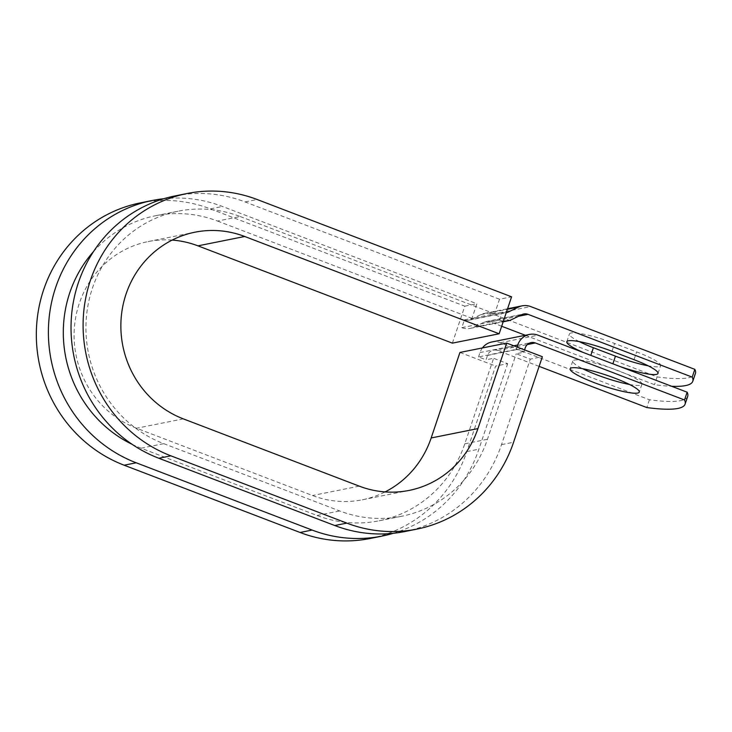 <?xml version="1.0" encoding="UTF-8"?>
<svg xmlns="http://www.w3.org/2000/svg" width="732" height="732" viewBox="0 0 732 732"><rect width="100%" height="100%" fill="white"/><g stroke="black" fill="none" stroke-linecap="round" stroke-linejoin="round"><path stroke-width="0.55" stroke-dasharray="3.66 2.75" d="M579.268 341.606A36.481 5.582 18.6 0 1 569.423 333.966A36.481 5.582 18.6 0 1 614.596 343.473L636.648 351.909A36.481 5.582 18.6 0 1 660.621 365.671A36.481 5.582 18.6 0 1 659.001 366.641A36.481 5.582 18.6 0 1 648.159 365.808M620.315 366.65A36.481 5.582 18.6 0 1 612.83 363.941L590.779 355.505A36.481 5.582 18.6 0 1 583.807 352.687M629.438 384.446A36.481 5.582 -161.4 0 0 640.29 385.279A36.481 5.582 -161.4 0 0 641.9 384.309A36.481 5.582 -161.4 0 0 613.572 368.937A36.481 5.582 -161.4 0 0 574.373 360.071A36.481 5.582 -161.4 0 0 572.753 361.041A36.481 5.582 -161.4 0 0 582.599 368.681M517.048 347.032L516.261 349.365L523.764 352.238L516.225 353.748L530.297 359.128L542.366 356.713M524.551 349.896L523.764 352.238M539.118 366.366L497.65 350.509A8.308 7.933 78.7 0 0 487.521 355.423L486.048 359.796L478.545 356.923L516.261 349.365M482.425 347.947A16.616 15.875 78.7 0 0 480.018 352.55L478.545 356.923M687.705 396.36A162.275 24.824 18.6 0 1 649.421 399.764L500.267 342.722A16.616 15.875 78.7 0 0 491.767 342M649.421 399.764L646.795 407.541M501.676 326.243L490.33 321.906A8.308 7.933 -101.3 0 0 484.255 322.153L473.961 327.149A16.616 15.875 78.7 0 1 470.31 328.375A16.616 15.875 78.7 0 1 461.81 327.652L464.427 319.866A8.308 7.933 78.7 0 0 470.502 319.619L480.796 314.623A16.616 15.875 -101.3 0 1 484.447 313.397A16.616 15.875 -101.3 0 1 492.947 314.129L657.107 376.907A162.275 24.824 -161.4 0 0 695.4 373.503M525.292 335.274L654.49 384.684A162.275 24.824 -161.4 0 0 671.683 386.295M461.81 327.652L499.526 320.085L502.143 312.308A8.308 7.933 78.7 0 0 506.233 312.701M499.526 320.085A16.616 15.875 78.7 0 0 503.433 321.028M657.107 376.907L654.49 384.684M132.035 444.278A121.256 115.812 78.7 0 0 141.111 448.194L317.048 515.474A121.256 115.812 78.7 0 0 379.094 520.8A121.256 115.812 78.7 0 0 464.811 443.802L493.597 358.287L486.048 359.796M93.44 251.671A121.256 115.812 78.7 0 1 155.504 215.739A121.256 115.812 78.7 0 1 217.55 221.055L240.178 216.526A121.256 115.812 78.7 0 0 178.132 211.2A121.256 115.812 78.7 0 0 86.175 320.159A121.256 115.812 78.7 0 0 163.739 443.665L339.675 510.945A121.256 115.812 78.7 0 0 401.722 516.261A121.256 115.812 78.7 0 0 487.448 439.264L516.225 353.748M217.55 221.055L471.975 318.356L494.603 313.818L499.517 299.223L511.586 296.808M240.178 216.526L494.603 313.818L502.143 312.308M464.427 319.866L471.975 318.356L476.88 303.762L222.464 206.47A136.829 130.689 78.7 0 0 163.858 198.72M370.081 538.496A136.829 130.689 78.7 0 0 466.815 451.598L495.601 366.082L507.669 363.667L493.597 358.287M393.368 533.28A136.829 130.689 78.7 0 0 478.893 449.183L507.669 363.667M404.787 531.542A136.829 130.689 78.7 0 0 501.521 444.644L530.297 359.128M172.148 240.087A97.365 92.991 78.7 0 0 148.129 241.578A97.365 92.991 78.7 0 0 74.289 329.071A97.365 92.991 78.7 0 0 136.573 428.238L312.5 495.518A97.365 92.991 78.7 0 0 362.331 499.791A97.365 92.991 78.7 0 0 385.078 491.913M452.376 343.143L464.811 306.177L210.395 208.885A136.829 130.689 78.7 0 0 140.37 202.883M499.517 299.223L245.092 201.931A136.829 130.689 78.7 0 0 175.067 195.929M464.811 306.177L476.88 303.762M459.943 352.449L495.601 366.082M480.018 352.55L513.782 345.779M492.947 314.129L530.663 306.562M490.33 321.906L518.567 316.251M500.267 342.722L537.983 335.165M497.65 350.509L527.333 344.562M484.255 322.153L521.971 314.595M473.961 327.149L511.677 319.591M487.521 355.423L525.237 347.865M464.811 443.802L487.448 439.264M317.048 515.474L339.675 510.945M141.111 448.194L163.739 443.665M470.502 319.619L506.324 312.436M480.796 314.623L507.377 309.297M611.979 351.259L614.596 343.473M634.022 359.687L636.648 351.909M466.815 451.598L478.893 449.183M501.521 444.644L513.589 442.229M359.275 486.149L312.5 495.518M183.339 418.869L136.573 428.238M210.395 208.885L222.464 206.47M245.092 201.931L257.161 199.516M641.9 384.309L639.283 392.096M486.075 321.54L523.792 313.982M470.31 328.375L503.177 321.787M493.395 350.143L531.112 342.585M379.094 520.8L401.722 516.261M155.504 215.739L178.132 211.2M468.681 320.232L506.398 312.674M484.447 313.397L507.56 308.767M572.753 361.041L570.137 368.818M658.004 373.448L660.621 365.671M566.806 341.743L569.423 333.966M362.331 499.791L409.097 490.422M148.129 241.578L194.895 232.209"/><path stroke-width="1.1" d="M648.159 365.808A36.481 5.582 18.6 0 1 615.447 356.155L593.396 347.727A36.481 5.582 18.6 0 1 579.268 341.606M583.807 352.687A36.481 5.582 18.6 0 1 566.806 341.743A36.481 5.582 18.6 0 1 611.979 351.259L634.022 359.687A36.481 5.582 18.6 0 1 658.004 373.448A36.481 5.582 18.6 0 1 656.384 374.418A36.481 5.582 18.6 0 1 620.315 366.65M637.663 393.066A36.481 5.582 -161.4 0 0 639.283 392.096A36.481 5.582 -161.4 0 0 610.955 376.724A36.481 5.582 -161.4 0 0 571.747 367.857A36.481 5.582 -161.4 0 0 570.137 368.818A36.481 5.582 -161.4 0 0 598.465 384.199A36.481 5.582 -161.4 0 0 637.663 393.066M482.425 347.947A16.616 15.875 78.7 0 1 491.767 342L529.483 334.442A16.616 15.875 78.7 0 1 537.983 335.165L687.138 392.206L684.521 399.983L535.367 342.951A8.308 7.933 78.7 0 0 525.237 347.865L524.551 349.896M529.483 334.442A16.616 15.875 78.7 0 0 517.734 344.992L517.048 347.032M687.138 392.206A162.275 24.824 18.6 0 1 687.705 396.36L685.088 404.137A162.275 24.824 -161.4 0 1 646.795 407.541L539.118 366.366M506.233 312.701A8.308 7.933 78.7 0 0 508.218 312.061L518.512 307.065A16.616 15.875 -101.3 0 1 522.163 305.839A16.616 15.875 -101.3 0 1 530.663 306.562L694.833 369.349L692.207 377.126A162.275 24.824 -161.4 0 1 692.783 381.281A162.275 24.824 -161.4 0 1 671.683 386.295M692.783 381.281L695.4 373.503A162.275 24.824 -161.4 0 0 694.833 369.349M503.433 321.028A16.616 15.875 78.7 0 0 508.035 320.817A16.616 15.875 78.7 0 0 511.677 319.591L521.971 314.595A8.308 7.933 -101.3 0 1 528.047 314.348L692.207 377.126M501.676 326.243L525.292 335.274M582.599 368.681A36.481 5.582 -161.4 0 0 629.438 384.446M685.088 404.137A162.275 24.824 -161.4 0 0 684.521 399.983M93.44 251.671A121.256 115.812 78.7 0 0 132.035 444.278M187.136 193.504A136.829 130.689 78.7 0 0 83.366 316.471A136.829 130.689 78.7 0 0 170.895 455.835L346.831 523.115A136.829 130.689 78.7 0 0 416.856 529.117L404.787 531.542A136.829 130.689 78.7 0 1 334.762 525.53L158.826 458.25A136.829 130.689 78.7 0 1 71.297 318.887A136.829 130.689 78.7 0 1 175.067 195.929L187.136 193.504A136.829 130.689 78.7 0 1 257.161 199.516L511.586 296.808L499.142 333.774L244.717 236.482A97.365 92.991 78.7 0 0 194.895 232.209A97.365 92.991 78.7 0 0 121.055 319.701A97.365 92.991 78.7 0 0 183.339 418.869L359.275 486.149A97.365 92.991 78.7 0 0 409.097 490.422A97.365 92.991 78.7 0 0 477.932 428.595L506.709 343.079L459.943 352.449L431.166 437.965A97.365 92.991 78.7 0 1 385.078 491.913M416.856 529.117A136.829 130.689 78.7 0 0 513.589 442.229L542.366 356.713L506.709 343.079M163.858 198.72A136.829 130.689 78.7 0 0 152.439 200.458L140.37 202.883A136.829 130.689 78.7 0 0 36.6 325.841A136.829 130.689 78.7 0 0 124.129 465.204L300.065 532.484A136.829 130.689 78.7 0 0 370.081 538.496L382.15 536.071A136.829 130.689 78.7 0 0 393.368 533.28M152.439 200.458A136.829 130.689 78.7 0 0 48.669 323.425A136.829 130.689 78.7 0 0 136.198 462.789L312.134 530.069A136.829 130.689 78.7 0 0 382.15 536.071M244.717 236.482L197.951 245.851A97.365 92.991 78.7 0 0 172.148 240.087M197.951 245.851L452.376 343.143L499.142 333.774M612.876 363.804L615.447 356.155M513.782 345.779L517.734 344.992M518.567 316.251L528.047 314.348M527.333 344.562L535.367 342.951M506.324 312.436L508.218 312.061M507.377 309.297L518.512 307.065M590.825 355.377L593.396 347.727M477.932 428.595L431.166 437.965M300.065 532.484L312.134 530.069M334.762 525.53L346.831 523.115M124.129 465.204L136.198 462.789M158.826 458.25L170.895 455.835M503.177 321.787L508.035 320.817M507.56 308.767L522.163 305.839"/></g></svg>
